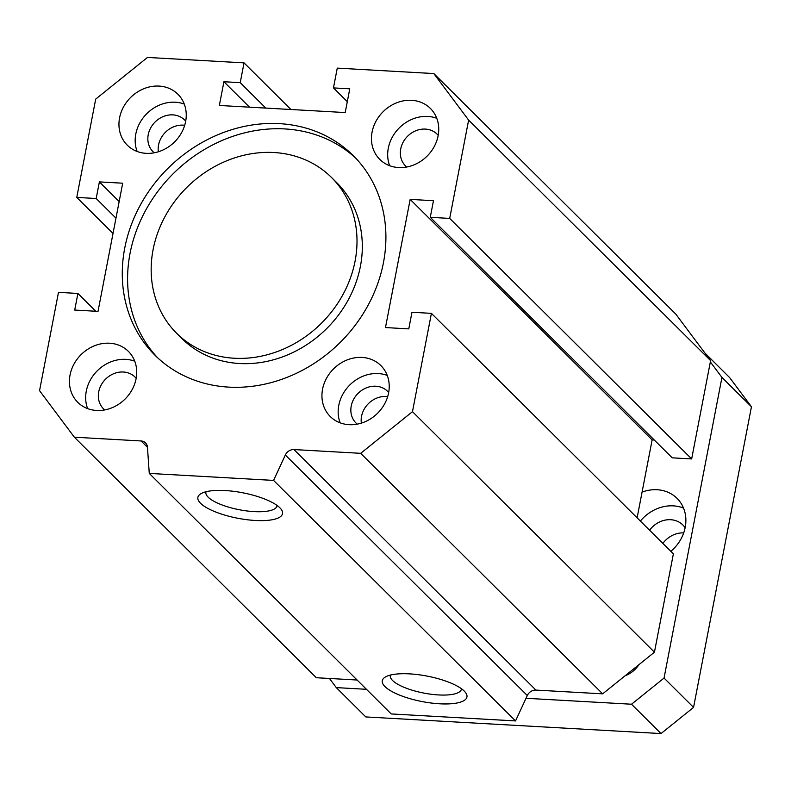 <?xml version="1.0" encoding="UTF-8"?>
<svg xmlns="http://www.w3.org/2000/svg" width="791" height="791" viewBox="0 0 791 791"><rect width="100%" height="100%" fill="white"/><g stroke="black" fill="none" stroke-linecap="round" stroke-linejoin="round"><path stroke-width="1.19" d="M176.65 333.288L181.96 338.568A109.84 95.602 -45.2 0 0 286.134 355.495A109.84 95.602 -45.2 0 0 360.399 266.349A109.84 95.602 -45.2 0 0 336.837 182.761L331.518 177.481A109.84 95.602 -45.2 0 0 186.281 187.981A109.84 95.602 -45.2 0 0 176.65 333.288A109.84 95.602 -45.2 0 0 280.825 350.215A109.84 95.602 -45.2 0 0 355.09 261.07A109.84 95.602 -45.2 0 0 331.518 177.481M157.607 357.75A140.679 122.447 134.8 0 1 172.557 174.346A140.679 122.447 134.8 0 1 355.871 158.299M383.447 262.671A140.679 122.447 134.8 0 1 288.329 376.842A140.679 122.447 134.8 0 1 154.907 355.159A140.679 122.447 134.8 0 1 167.247 169.066A140.679 122.447 134.8 0 1 353.261 155.609A140.679 122.447 134.8 0 1 383.447 262.671M349.77 88.819L345.202 112.559L219.344 105.47L223.912 81.74L240.227 82.659L244.033 62.875L147.492 57.436L95.701 99.102L76.767 197.414L96.186 198.511L99.389 181.89L122.694 183.205L98.015 311.377L74.71 310.062L77.904 293.451L58.485 292.354L39.55 390.665L74.364 437.205L141.075 440.963A8.454 7.356 134.8 0 1 145.514 442.881A8.454 7.356 134.8 0 1 147.452 447.251L149.272 473.413L273.577 480.414L285.333 455.013A8.454 7.356 134.8 0 1 293.965 449.565L360.686 453.322L412.477 411.666L431.411 313.355L411.982 312.257L408.789 328.878L385.474 327.563L410.163 199.391L433.468 200.706L430.264 217.317L449.693 218.415L468.628 120.094L433.814 73.563L337.273 68.125L333.456 87.91L349.77 88.819M185.618 121.567A35.911 31.254 134.8 0 1 161.334 150.715A35.911 31.254 134.8 0 1 127.282 145.178A35.911 31.254 134.8 0 1 130.426 97.679A35.911 31.254 134.8 0 1 177.906 94.238A35.911 31.254 134.8 0 1 185.618 121.567M109.553 343.215A35.911 31.254 134.8 0 1 128.389 351.372A35.911 31.254 134.8 0 1 125.245 398.872A35.911 31.254 134.8 0 1 77.765 402.312A35.911 31.254 134.8 0 1 73.919 364.216A35.911 31.254 134.8 0 1 109.553 343.215M322.56 389.202A35.911 31.254 134.8 0 1 346.844 360.053A35.911 31.254 134.8 0 1 380.896 365.59A35.911 31.254 134.8 0 1 377.742 413.09A35.911 31.254 134.8 0 1 330.262 416.521A35.911 31.254 134.8 0 1 322.56 389.202M398.624 167.554A35.911 31.254 134.8 0 1 379.779 159.396A35.911 31.254 134.8 0 1 382.933 111.897A35.911 31.254 134.8 0 1 430.413 108.456A35.911 31.254 134.8 0 1 434.249 146.553A35.911 31.254 134.8 0 1 398.624 167.554M361.349 423.126A22.395 19.488 134.8 0 1 387.679 396.627M158.358 151.773A22.395 19.488 134.8 0 1 184.689 125.285M464.248 691.067A43.09 12.972 10.9 0 1 465.543 692.54A43.09 12.972 10.9 0 1 422.167 701.577A43.09 12.972 10.9 0 1 385.247 677.076A43.09 12.972 10.9 0 1 424.965 675.702A43.09 12.972 10.9 0 1 464.248 691.067M461.46 688.734A36.188 10.896 10.9 0 1 461.4 689.208A36.188 10.896 10.9 0 1 423.808 693.074A36.188 10.896 10.9 0 1 390.329 675.524A36.188 10.896 10.9 0 1 390.457 675.059M279.816 507.743A43.09 12.972 10.9 0 1 281.121 509.216A43.09 12.972 10.9 0 1 237.745 518.253A43.09 12.972 10.9 0 1 200.825 493.752A43.09 12.972 10.9 0 1 240.543 492.378A43.09 12.972 10.9 0 1 279.816 507.743M206.036 491.745A36.188 10.896 -169.1 0 0 205.907 492.2A36.188 10.896 -169.1 0 0 239.386 509.75A36.188 10.896 -169.1 0 0 276.979 505.894A36.188 10.896 -169.1 0 0 277.038 505.409M436.77 118.294A35.911 31.254 -45.2 0 0 399.158 128.023A35.911 31.254 -45.2 0 0 389.656 165.695M438.194 135.36A22.395 19.488 -45.2 0 0 437.107 134.173A22.395 19.488 -45.2 0 0 407.503 136.319A22.395 19.488 -45.2 0 0 405.536 165.942A22.395 19.488 -45.2 0 0 406.732 167.02M387.254 375.428A35.911 31.254 -45.2 0 0 338.785 405.328A35.911 31.254 -45.2 0 0 340.14 422.819M388.678 392.494A22.395 19.488 -45.2 0 0 387.59 391.308A22.395 19.488 -45.2 0 0 357.987 393.453A22.395 19.488 -45.2 0 0 356.029 423.066A22.395 19.488 -45.2 0 0 357.216 424.144M134.747 361.21A35.911 31.254 -45.2 0 0 125.779 359.351A35.911 31.254 -45.2 0 0 93.793 374.756A35.911 31.254 -45.2 0 0 87.633 408.611M136.181 378.276A22.395 19.488 -45.2 0 0 135.093 377.089A22.395 19.488 -45.2 0 0 105.49 379.235A22.395 19.488 -45.2 0 0 103.522 408.848A22.395 19.488 -45.2 0 0 104.709 409.926M184.263 104.076A35.911 31.254 -45.2 0 0 146.661 113.805A35.911 31.254 -45.2 0 0 137.15 151.476M185.687 121.142A22.395 19.488 -45.2 0 0 184.61 119.965A22.395 19.488 -45.2 0 0 155.006 122.101A22.395 19.488 -45.2 0 0 153.039 151.724A22.395 19.488 -45.2 0 0 154.225 152.801M433.814 73.563L675.781 314.086L710.595 360.617L691.66 458.928L672.231 457.841L430.264 217.317M654.325 440.033L652.13 439.915L637.121 517.838M431.411 313.355L673.378 553.868L654.444 652.189L602.653 693.845L535.932 690.088A8.454 7.356 -45.2 0 0 527.3 695.526L515.544 720.927L391.238 713.937L149.272 473.413M357.127 680.023L316.331 677.729L74.364 437.205M515.544 720.927L273.577 480.414M333.456 87.91L347.298 101.663M468.628 120.094L710.595 360.617M449.693 218.415L691.66 458.928M652.13 439.915L410.163 199.391M412.477 411.666L654.444 652.189M360.686 453.322L602.653 693.845M77.904 293.451L95.82 311.249M99.389 181.89L119.164 201.547M96.186 198.511L115.961 218.168M76.767 197.414L113.024 233.454M244.033 62.875L290.94 109.504M240.227 82.659L265.816 108.09M223.912 81.74L249.501 107.171M640.374 521.061A38.017 33.093 134.8 0 1 683.533 508.099M649.579 530.217A23.236 20.22 134.8 0 1 670.679 519.717A23.236 20.22 134.8 0 1 682.87 524.997A23.236 20.22 134.8 0 1 685.135 527.755M642.074 492.101A38.017 33.093 134.8 0 1 677.066 498.37A38.017 33.093 134.8 0 1 670.827 551.337M683.701 532.897A23.236 20.22 -45.2 0 0 662.858 543.417M638.99 664.618A25.352 22.059 134.8 0 1 625.187 675.722M329.452 678.46L336.284 687.606L366.46 689.307M526.025 698.285L631.525 704.227L664.045 678.065L721.946 377.426L710.338 361.912M336.284 687.606L365.798 716.933L661.029 733.564L631.525 704.227M664.045 678.065L693.559 707.401L661.029 733.564M721.946 377.426L751.45 406.752L693.559 707.401M704.84 352.924L729.589 377.534L751.45 406.752M293.965 449.565L535.932 690.088M285.333 455.013L527.3 695.526M141.075 440.963L147.462 447.301"/></g></svg>
